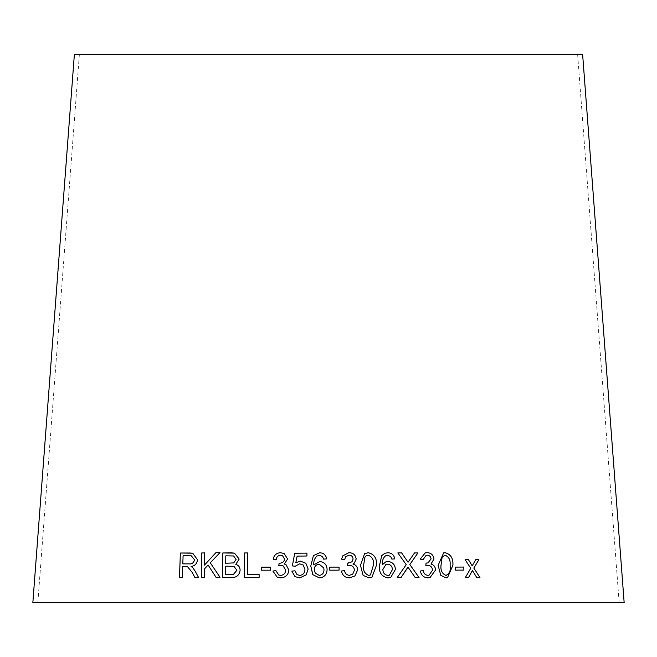 <?xml version="1.0" encoding="UTF-8"?>
<svg xmlns="http://www.w3.org/2000/svg" width="657" height="657" viewBox="0 0 657 657"><rect width="100%" height="100%" fill="white"/><g stroke="black" fill="none" stroke-linecap="round" stroke-linejoin="round"><path stroke-width="0.49" stroke-dasharray="3.29 2.46" d="M32.85 602.559L624.15 602.559M74.372 54.441L582.628 54.441M328.5 54.441L577.626 54.441L328.5 54.441M195.047 570.941L198.677 577.667L194.965 577.651M195.072 570.949L192.756 567.664M192.788 567.664L191.064 566.433M191.088 566.441C194.833 566.014 196.977 563.78 197.511 559.739L197.486 559.739M197.511 559.739L192.698 553.202M179.501 577.651L182.301 577.643M182.334 577.651L182.703 566.704M182.736 566.712L187.631 566.819M182.835 563.887L183.131 555.74L191.327 555.838M216.046 577.322L220.029 577.257M220.046 577.265L210.256 562.778M210.281 562.778L219.996 552.644M204.467 565.127L204.639 552.915M204.253 577.528L201.297 577.593M204.278 577.536L204.384 568.995M204.409 569.003L208.146 565.004M222.444 577.593L231.28 577.478C236.405 577.774 239.353 575.368 240.142 570.26C240.043 567.196 238.598 565.225 235.814 564.33L239.181 559.082L234.5 553.137M225.721 563.271L225.827 555.83L233.637 555.978M225.548 574.645L225.68 566.178L233.958 566.35M247.697 552.948L247.377 574.661M259.154 574.604L259.104 577.511L244.174 577.585M261.461 570.194L270.561 570.194L270.594 567.155M284.292 564.051L287.651 559.017L284.103 553.506M273.197 559.222L276.17 559.698M276.178 559.707C276.498 556.996 277.96 555.502 280.564 555.206L280.555 555.206M280.564 555.206L282.469 555.584M278.79 565.808L280.892 565.439L283.142 565.907M278.699 574.982L275.891 570.613M277.254 577.257L280.654 577.873C285.59 577.544 288.333 574.941 288.875 570.054L286.066 564.724M295.831 562.737L297.128 556.101L306.95 556.011L306.934 553.128M292.365 565.915L295.198 566.252L299.658 563.821L303.222 565.045M297.079 574.62L295.001 570.802M295.009 576.632L299.756 577.889L306.203 574.842L308.141 569.052L305.866 563.287M312.888 574.801L319.376 577.922C324.32 577.347 326.89 574.538 327.087 569.479L327.087 569.479M313.791 564.839C313.496 561.374 314.522 558.458 316.888 556.093L316.879 556.085M316.888 556.093L319.425 555.272L322.464 556.545L323.605 559.132L326.628 558.885M315.204 573.044L314.268 569.562C314.391 566.367 316.017 564.585 319.171 564.215L323.786 567.944M329.74 567.131L329.748 570.169L339.086 570.153M342.765 555.879L341.574 559.189L344.613 559.674M345.705 556.717L348.982 555.173C351.438 555.264 352.809 556.528 353.088 558.967L353.088 558.959M353.088 558.967L351.996 561.776M348.144 563.148L347.66 563.115L347.372 565.784L349.508 565.406M349.499 565.414C352.481 565.587 354.115 567.155 354.41 570.136L354.419 570.128M354.41 570.136L352.768 574.078M341.509 571.032L341.509 571.032C342.346 575.425 344.999 577.7 349.483 577.848L354.887 575.975M352.908 564.026L354.378 563.082M364.553 553.687L360.479 565.39L363.107 575.368L368.733 577.873L372.018 577.133M366.351 555.715L368.248 555.231C372.355 556.857 374.063 560.207 373.365 565.266L370.441 574.941M384.805 553.293L381.75 555.617L379.36 566.014C378.966 572.814 381.848 576.78 388.008 577.905L390.718 577.421M385.7 561.957L382.3 564.815M386.185 555.51L387.671 555.247L390.669 556.528L391.827 559.115L394.758 558.869M385.889 564.494L387.573 564.191C390.677 564.568 392.278 566.391 392.377 569.66L389.379 575.146M407.956 567.106L415.167 577.544L419.026 577.56M414.501 552.923L408.038 562.252M397.83 552.915L406.231 564.7L397.23 577.536M397.214 577.544L401.041 577.528M425.153 552.915L420.184 559.164L423.1 559.649M426.13 555.313L427.14 555.157C429.448 555.255 430.762 556.52 431.074 558.951L427.929 562.926M426.5 563.139L426.048 563.106M426.032 563.106L425.818 565.776L427.838 565.398C430.622 565.578 432.199 567.155 432.536 570.136L432.552 570.128M432.536 570.136L429.062 575.162M420.373 571.015L420.373 571.015C421.236 575.409 423.798 577.692 428.036 577.848L430.023 577.585M443.606 552.882L438.129 565.373M438.104 565.381L440.748 575.368L446.046 577.864M446.021 577.873L447.483 577.708M444.387 555.305L445.126 555.222C448.953 556.857 450.595 560.207 450.061 565.266C450.973 570.284 449.593 573.66 445.922 575.384M455.416 567.106L455.531 570.145L463.867 570.104M472.416 570.49L476.719 577.528L479.922 577.528M475.725 559.682L472.153 565.866M465.09 559.698L470.749 568.256L465.361 577.536M465.328 577.544L468.597 577.528M79.374 54.441L37.843 602.559M577.626 54.441L619.157 602.559"/><path stroke-width="0.99" d="M624.15 602.559L32.85 602.559L74.372 54.441L582.628 54.441L624.15 602.559M479.955 577.528L473.845 568.075L478.879 559.682L475.758 559.674L472.186 565.866L468.457 559.682L465.115 559.69L470.749 568.256L465.361 577.536L468.597 577.528L472.449 570.481L476.752 577.528L479.955 577.528L473.845 568.075M463.899 570.104L463.785 567.057L455.441 567.098L455.556 570.136L463.899 570.104L463.785 567.057M438.129 565.373L440.773 575.36L446.046 577.864L447.483 577.708L452.919 565.242C453.33 558.343 450.718 554.163 445.093 552.709L443.631 552.882L438.129 565.373M430.031 577.585L435.525 570.03C435.377 566.86 433.866 564.856 430.992 564.018L434.006 558.984C433.292 554.886 430.959 552.783 426.968 552.677L425.178 552.907L420.201 559.156L423.1 559.649L426.138 555.313L427.14 555.157C429.464 555.247 430.778 556.512 431.091 558.951L427.937 562.926L426.048 563.106L425.835 565.767L427.838 565.398C430.647 565.57 432.216 567.147 432.552 570.128L429.078 575.162L427.978 575.335C425.317 575.072 423.74 573.487 423.239 570.563L420.373 571.015C421.252 575.409 423.814 577.684 428.052 577.84L430.039 577.585L435.55 570.03C435.402 566.86 433.891 564.856 431.017 564.018L434.006 558.984C433.316 554.878 430.976 552.775 426.984 552.668L425.169 552.907M415.183 577.544L419.043 577.56L409.837 564.519L417.909 552.931L414.518 552.923L408.054 562.244L401.616 552.907L397.846 552.915L406.231 564.7L397.23 577.536L401.041 577.528L407.972 567.098L415.183 577.544M390.726 577.421L395.391 569.471C395.12 564.708 392.689 562.055 388.131 561.513L385.708 561.949L382.308 564.815C381.963 561.341 382.924 558.425 385.191 556.068L387.671 555.247L390.669 556.528L391.835 559.107L394.775 558.869C394.036 554.935 391.712 552.898 387.802 552.759L384.805 553.293L381.758 555.617L379.368 566.014C378.974 572.814 381.865 576.772 388.024 577.905L390.718 577.421L395.399 569.463C395.103 564.716 392.681 562.063 388.115 561.513L385.7 561.957M360.479 565.39L363.116 575.368L368.741 577.864L372.018 577.133L376.461 565.234C377.044 558.335 374.301 554.163 368.24 552.726L364.561 553.687L360.479 565.39M354.369 563.09L356.193 558.992C355.536 554.894 353.088 552.792 348.859 552.693L342.782 555.855L341.574 559.181L344.621 559.674L345.705 556.717L348.982 555.173C351.446 555.255 352.809 556.52 353.088 558.959L352.004 561.776L347.66 563.115L347.381 565.784L349.508 565.406C352.481 565.578 354.123 567.155 354.419 570.128L352.76 574.078L349.45 575.343C346.641 575.08 345.007 573.495 344.539 570.58L341.509 571.032C342.346 575.417 345.007 577.692 349.483 577.84L354.911 575.951L357.613 570.03C357.523 566.86 355.954 564.856 352.908 564.018L354.386 563.074L356.201 558.984C355.544 554.886 353.096 552.783 348.859 552.685L342.765 555.879M339.086 570.153L339.078 567.114L329.74 567.131L329.748 570.169L339.086 570.153L339.078 567.114L329.74 567.131M327.087 569.479C326.866 564.724 324.427 562.072 319.77 561.53L313.791 564.831C313.488 561.365 314.522 558.45 316.879 556.085L319.417 555.272L322.464 556.545L323.605 559.132L326.628 558.885C325.938 554.951 323.597 552.923 319.598 552.783L313.397 555.641L310.777 566.038L312.773 574.645L319.376 577.922C324.32 577.347 326.89 574.53 327.087 569.479C326.866 564.724 324.427 562.08 319.77 561.53L313.791 564.831M295.822 562.729L297.128 556.101L306.942 556.011L306.934 553.12L294.706 553.243L292.357 565.907L295.19 566.244L299.658 563.821L303.189 565.02L304.938 569.348C304.873 572.879 303.14 574.9 299.74 575.409L297.071 574.62L295.001 570.802L291.831 571.114L295.009 576.632L299.748 577.889L306.203 574.842L308.141 569.052L305.85 563.271L300.454 561.135L295.822 562.729L300.454 561.135M280.482 552.718C276.425 552.997 273.994 555.157 273.181 559.214L276.17 559.698C276.482 556.996 277.944 555.494 280.555 555.206L282.461 555.576L284.563 558.984C284.177 561.743 282.518 563.139 279.586 563.18L279.102 563.148L278.773 565.808L280.892 565.439L283.142 565.899L285.68 570.161C285.434 573.298 283.767 575.039 280.662 575.368L278.699 574.99L275.891 570.605L272.91 571.056L277.238 577.248L280.654 577.873C285.581 577.544 288.324 574.932 288.866 570.054L286.058 564.716L284.284 564.043L287.643 559.017L284.103 553.506L280.49 552.726C276.433 552.997 274.002 555.165 273.197 559.222M270.544 570.186L270.594 567.147L261.494 567.155L261.445 570.194L270.544 570.186M244.544 552.964L244.174 577.585L259.096 577.503L259.137 574.596L247.361 574.653L247.681 552.939L244.544 552.964L244.199 577.593M231.486 552.857L222.789 552.964L222.419 577.585L231.264 577.47C236.389 577.774 239.337 575.36 240.125 570.251C240.027 567.196 238.581 565.217 235.797 564.33L239.164 559.082L234.5 553.137L222.789 552.964M220.029 577.257L210.256 562.778L219.972 552.644L215.866 552.709L204.442 565.119L204.639 552.907L201.683 552.972L201.297 577.593L204.253 577.528L204.384 568.995L208.121 565.004L216.022 577.314L220.029 577.257M192.255 572.518L194.965 577.651L198.644 577.659L195.047 570.941L192.756 567.664L191.064 566.433C194.809 566.006 196.952 563.78 197.486 559.739L192.698 553.202L180.371 553.013L179.468 577.651L182.301 577.643L182.703 566.704L187.606 566.81L192.279 572.526L194.989 577.651M187.631 566.819L192.279 572.526M192.706 553.202L189.922 553.005M189.947 553.005L180.371 553.013L179.501 577.659M191.343 555.847L194.505 559.731C193.823 562.844 191.984 564.223 188.978 563.878L182.802 563.887L183.098 555.732L191.31 555.838L194.48 559.731C193.799 562.844 191.959 564.223 188.953 563.878L182.802 563.887M219.996 552.644L215.866 552.709M215.89 552.718L204.442 565.119M204.664 552.915L201.683 552.972L201.321 577.593M216.046 577.322L208.121 565.004M234.508 553.137L231.51 552.857M222.813 552.972L222.444 577.593M233.629 555.978L236.109 559.493L233.678 562.901L225.696 563.271L225.803 555.83L233.629 555.978L236.093 559.485L233.662 562.893L225.696 563.271M233.949 566.342L236.922 570.284L233.432 574.432L225.548 574.645L225.655 566.178L233.949 566.342L236.898 570.284L233.407 574.423L225.523 574.637M247.697 552.948L244.56 552.964M259.154 574.604L247.361 574.653M270.61 567.155L261.494 567.155L261.461 570.202M284.12 553.514L280.49 552.726M282.469 555.584L284.563 558.984C284.185 561.751 282.526 563.148 279.595 563.18L279.102 563.148M279.118 563.156L278.79 565.817M283.142 565.907L285.68 570.161C285.45 573.306 283.775 575.039 280.67 575.376L278.716 574.99M275.899 570.613L272.91 571.056M272.926 571.064L277.254 577.257M286.058 564.716L284.284 564.043M306.942 553.128L294.706 553.243L292.365 565.915M303.222 565.045L304.938 569.348C304.881 572.888 303.148 574.908 299.748 575.409L297.071 574.62M295.009 570.802L291.831 571.114L295.001 576.624M305.866 563.287L300.463 561.144M326.628 558.893C325.938 554.96 323.597 552.923 319.606 552.783L313.397 555.641L310.777 566.038M310.786 566.047L312.888 574.801M323.786 567.952L323.983 569.685C324.008 572.97 322.447 574.891 319.318 575.442L315.204 573.044L314.268 569.553C314.383 566.367 316.017 564.585 319.162 564.207L323.786 567.952L323.983 569.676C324.008 572.97 322.447 574.891 319.318 575.442L315.196 573.044M344.621 559.674L345.705 556.717M351.996 561.784L348.153 563.148M348.144 563.148L347.66 563.123M352.76 574.087L349.45 575.343C346.641 575.08 345.007 573.495 344.539 570.58L341.509 571.032M354.887 575.975L357.613 570.03C357.515 566.86 355.946 564.856 352.908 564.026L352.908 564.018M372.01 577.133L376.453 565.242C377.036 558.343 374.293 554.171 368.232 552.726L364.553 553.687M370.441 574.941L368.676 575.384C364.594 573.733 362.894 570.399 363.576 565.357L364.972 557.021L366.343 555.715L368.257 555.231C372.363 556.857 374.071 560.199 373.381 565.258L370.458 574.932L368.684 575.384C364.602 573.733 362.902 570.391 363.576 565.357L364.964 557.029L366.343 555.715M382.3 564.815L382.308 564.815C381.947 561.341 382.908 558.425 385.183 556.068L385.191 556.068M385.183 556.068L386.201 555.502M394.758 558.869C394.019 554.935 391.695 552.907 387.786 552.767L387.802 552.759M387.786 552.767L384.797 553.301M389.371 575.146L387.909 575.425C384.698 574.916 383.015 572.953 382.859 569.537L385.881 564.494L387.589 564.182C390.693 564.56 392.286 566.383 392.385 569.66L389.387 575.146L387.926 575.417C384.706 574.916 383.023 572.953 382.867 569.537L385.881 564.494M419.026 577.56L409.837 564.519M409.82 564.519L417.909 552.931L414.501 552.923M401.616 552.907L408.054 562.244M401.608 552.915L397.83 552.915M401.033 577.536L406.872 568.946M406.855 568.954L407.972 567.098M423.083 559.649L426.122 555.321M427.937 562.926L426.032 563.106M429.054 575.162L427.978 575.335M427.953 575.343C425.301 575.08 423.716 573.487 423.215 570.563L420.357 571.015M447.466 577.708L452.895 565.25C453.305 558.343 450.694 554.171 445.068 552.718L443.623 552.882M442.128 557.013L445.15 555.214C448.977 556.849 450.628 560.199 450.086 565.258C450.998 570.284 449.618 573.66 445.947 575.384L446.596 575.286L445.922 575.384C442.104 573.733 440.461 570.383 440.995 565.349L442.128 557.013L445.126 555.222M444.395 555.305L445.15 555.214M445.947 575.384C442.128 573.725 440.486 570.383 441.011 565.34L442.153 557.005M463.752 567.065L455.416 567.106M473.82 568.083L478.879 559.682M478.846 559.682L475.725 559.682M465.09 559.698L468.457 559.682L472.186 565.866M468.564 577.536L472.449 570.481"/></g></svg>
